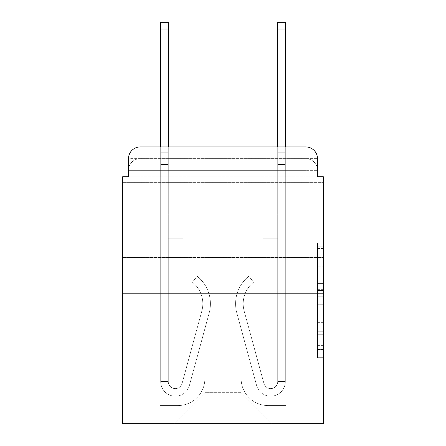 <?xml version="1.0" encoding="UTF-8"?>
<svg xmlns="http://www.w3.org/2000/svg" width="446" height="446" viewBox="0 0 446 446"><rect width="100%" height="100%" fill="white"/><g stroke="black" fill="none" stroke-linecap="round" stroke-linejoin="round"><path stroke-width="0.33" stroke-dasharray="2.23 1.67" d="M317.496 277.836L317.496 296.216L323.35 296.216L323.35 351.927L323.35 248.545L323.35 296.216L317.496 296.216L317.496 246.822L317.496 357.67L317.496 242.802L317.496 349.631L323.35 349.631L317.496 349.631L323.35 349.631L317.496 349.631L317.496 331.25L317.496 357.67L323.35 357.67L323.35 242.802L323.35 349.346L323.35 304.256L317.496 304.256L323.35 304.256L323.35 331.25L323.35 250.842L317.496 250.842L323.35 250.842L323.35 357.67L323.35 248.545L323.35 357.67L317.496 357.67L317.496 242.802L323.35 242.802L323.35 248.545L323.35 242.802L323.35 248.545L323.35 242.802L323.35 246.822L323.35 242.802L317.496 242.802L317.496 250.842L323.35 250.842L317.496 250.842L317.496 277.836L323.35 277.836M323.35 220.073L323.35 182.626L323.35 220.073M122.65 220.073L122.65 182.626L122.65 220.073M128.504 176.772L140.206 176.772L128.504 176.772L140.206 176.772L128.504 176.772L128.504 170.339L305.794 170.339L128.504 170.339L140.206 170.339L140.206 158.637L305.794 158.637L140.206 158.637L305.794 158.637L305.794 170.339L317.496 170.339L305.794 170.339L305.794 158.637L305.794 170.339L317.496 170.339L305.794 170.339L317.496 170.339L305.794 170.339L317.496 170.339L305.794 170.339L317.496 170.339L305.794 170.339L317.496 170.339L305.794 170.339L317.496 170.339L305.794 170.339L317.496 170.339L305.794 170.339L317.496 170.339L305.794 170.339L317.496 170.339L305.794 170.339L305.794 158.637L305.794 170.339L305.794 158.637L305.794 170.339L305.794 158.637L305.794 170.339L305.794 158.637L305.794 170.339L305.794 158.637L305.794 170.339L305.794 158.637L305.794 170.339L305.794 158.637L305.794 170.339L305.794 158.637L305.794 170.339L305.794 158.637L317.496 158.637L128.504 158.637A11.702 11.702 0 0 1 140.206 146.935L305.794 146.935L140.206 146.935A11.702 11.702 0 0 0 128.504 158.637L140.206 158.637A11.702 11.702 0 0 0 128.504 170.339L140.206 170.339L140.206 158.637A11.702 11.702 0 0 0 128.504 170.339L140.206 170.339L128.504 170.339L140.206 170.339L128.504 170.339L140.206 170.339L128.504 170.339L140.206 170.339L128.504 170.339L140.206 170.339L128.504 170.339L140.206 170.339L128.504 170.339L140.206 170.339L128.504 170.339L128.504 176.772L128.504 170.339L128.504 176.772L128.504 170.339L128.504 176.772L128.504 170.339L128.504 176.772L128.504 170.339L128.504 176.772L122.65 176.772L122.65 423.7L323.35 423.7L323.35 176.772L317.496 176.772L317.496 158.637A11.702 11.702 0 0 0 305.794 146.935A11.702 11.702 0 0 1 317.496 158.637L317.496 176.772L128.504 176.772L128.504 158.637L128.504 176.772L317.496 176.772L305.794 176.772L317.496 176.772L305.794 176.772L317.496 176.772L305.794 176.772L317.496 176.772L305.794 176.772L317.496 176.772L305.794 176.772L317.496 176.772L305.794 176.772L317.496 176.772L305.794 176.772L317.496 176.772L305.794 176.772L317.496 176.772L305.794 176.772L317.496 176.772L305.794 176.772L305.794 158.637L305.794 176.772L305.794 170.339L305.794 176.772L305.794 170.339L305.794 176.772L305.794 170.339L305.794 176.772L305.794 170.339L305.794 176.772L305.794 170.339L305.794 176.772L305.794 170.339L305.794 176.772L305.794 170.339L305.794 176.772L305.794 170.339L305.794 176.772L305.794 170.339L305.794 176.772L305.794 170.339L305.794 176.772L317.496 176.772L317.496 170.339A11.702 11.702 0 0 0 305.794 158.637L305.794 146.935A11.702 11.702 0 0 1 317.496 158.637A11.702 11.702 0 0 0 305.794 146.935L305.794 158.637A11.702 11.702 0 0 1 317.496 170.339A11.702 11.702 0 0 0 305.794 158.637A11.702 11.702 0 0 1 317.496 170.339A11.702 11.702 0 0 0 305.794 158.637A11.702 11.702 0 0 1 317.496 170.339A11.702 11.702 0 0 0 305.794 158.637A11.702 11.702 0 0 1 317.496 170.339A11.702 11.702 0 0 0 305.794 158.637A11.702 11.702 0 0 1 317.496 170.339L317.496 176.772M323.35 289.326L323.35 283.584L323.35 289.326L317.496 289.326L317.496 266.206L317.496 334.266L317.496 317.178L323.35 317.178L317.496 317.178L317.496 357.67L323.35 357.67L317.496 357.67L323.35 357.67L317.496 357.67L317.496 242.802L323.35 242.802L317.496 242.802L323.35 242.802L317.496 242.802L317.496 289.326L323.35 289.326M122.65 293.217L323.35 293.217M160.683 146.935L168.293 146.935L168.293 152.783L168.293 22.3L168.293 214.81L182.916 214.81L168.293 214.81L182.916 214.81L168.293 214.81L168.293 381.57A7.019 7.019 0 0 0 182.085 383.421A7.019 7.019 0 0 1 168.293 381.57A7.019 7.019 0 0 0 182.085 383.421L201.843 310.985A27.501 27.501 0 0 0 192.404 282.207A27.501 27.501 0 0 1 201.843 310.985A27.501 27.501 0 0 0 192.404 282.207L197.138 276.247A35.106 35.106 0 0 1 209.18 312.986L189.422 385.422A14.629 14.629 0 0 1 160.683 381.57L160.683 152.783L168.293 152.783L168.293 22.3L168.293 214.81L168.293 22.3L168.293 214.81L182.916 214.81L182.916 238.214L182.916 214.81L182.916 238.214L168.293 238.214L168.293 381.57L160.683 381.57L160.683 152.783L168.293 152.783L168.293 22.3L168.293 214.81L182.916 214.81L168.293 214.81L168.293 238.214L168.293 22.3L168.293 214.81L182.916 214.81L168.293 214.81L182.916 214.81L182.916 238.214L168.293 238.214L168.293 381.57L160.683 381.57L160.683 22.3L160.683 164.485L160.683 152.783L168.293 152.783L168.293 22.3L168.293 381.57A7.019 7.019 0 0 0 182.085 383.421L201.843 310.985A27.501 27.501 0 0 0 192.404 282.207L197.138 276.247A35.106 35.106 0 0 1 209.18 312.986L189.422 385.422A14.629 14.629 0 0 1 160.683 381.57L160.683 152.783L168.293 152.783L168.293 22.3L160.683 22.3L160.683 152.783L168.293 152.783L168.293 164.485L168.293 152.783L160.683 152.783L160.683 22.3L160.683 164.485L160.683 152.783L168.293 152.783L160.683 152.783L168.293 152.783L160.683 152.783L160.683 22.3L160.683 164.485L160.683 152.783L168.293 152.783L160.683 152.783L168.293 152.783L160.683 152.783L160.683 22.3L160.683 164.485L160.683 152.783L168.293 152.783L160.683 152.783L168.293 152.783L160.683 152.783L160.683 22.3L160.683 164.485L160.683 152.783L168.293 152.783L160.683 152.783L168.293 152.783L160.683 152.783L160.683 22.3L160.683 164.485L160.683 152.783L168.293 152.783L160.683 152.783L168.293 152.783L160.683 152.783L160.683 22.3L160.683 164.485L160.683 152.783L168.293 152.783L160.683 152.783L168.293 152.783L160.683 152.783L160.683 22.3L160.683 164.485L168.293 164.485L168.293 214.81L168.293 152.783L160.683 152.783L168.293 152.783L160.683 152.783L168.293 152.783L168.293 214.81L182.916 214.81L182.916 238.214L168.293 238.214L168.293 214.81L182.916 214.81L168.293 214.81L168.293 381.57A7.019 7.019 0 0 0 182.085 383.421A7.019 7.019 0 0 1 168.293 381.57L160.683 381.57L160.683 164.485L168.293 164.485L168.293 214.81L168.293 152.783L160.683 152.783L160.683 22.3L160.683 164.485L168.293 164.485L168.293 214.81L182.916 214.81L168.293 214.81L182.916 214.81L182.916 238.214L168.293 238.214L168.293 381.57L160.683 381.57L160.683 164.485L168.293 164.485L168.293 152.783L160.683 152.783L168.293 152.783L160.683 152.783L160.683 29.029L160.683 164.485L168.293 164.485L168.293 238.214L168.293 164.485L168.293 214.81L182.916 214.81L182.916 238.214L182.916 214.81L168.293 214.81L182.916 214.81L168.293 214.81L168.293 381.57A7.019 7.019 0 0 0 182.085 383.421L201.843 310.985A27.501 27.501 0 0 0 192.404 282.207A27.501 27.501 0 0 1 201.843 310.985A27.501 27.501 0 0 0 192.404 282.207L197.138 276.247A35.106 35.106 0 0 1 209.18 312.986L189.422 385.422A14.629 14.629 0 0 1 160.683 381.57L160.683 164.485L168.293 164.485L168.293 214.81L182.916 214.81L182.916 238.214L182.916 214.81L182.916 238.214L168.293 238.214L168.293 381.57A7.019 7.019 0 0 0 182.085 383.421L201.843 310.985A27.501 27.501 0 0 0 192.404 282.207L197.138 276.247A35.106 35.106 0 0 1 209.18 312.986L189.422 385.422A14.629 14.629 0 0 1 160.683 381.57L160.683 164.485L168.293 164.485L168.293 214.81L182.916 214.81L168.293 214.81L168.293 238.214L168.293 214.81L182.916 214.81L168.293 214.81L182.916 214.81L182.916 238.214L168.293 238.214L168.293 381.57L160.683 381.57L160.683 164.485L168.293 164.485L168.293 381.57L160.683 381.57L160.683 164.485L168.293 164.485L168.293 214.81L182.916 214.81L182.916 238.214L168.293 238.214L168.293 214.81L182.916 214.81L168.293 214.81L168.293 381.57A7.019 7.019 0 0 0 182.085 383.421A7.019 7.019 0 0 1 168.293 381.57A7.019 7.019 0 0 0 182.085 383.421L201.843 310.985A27.501 27.501 0 0 0 192.404 282.207A27.501 27.501 0 0 1 201.843 310.985A27.501 27.501 0 0 0 192.404 282.207L197.138 276.247A35.106 35.106 0 0 1 209.18 312.986L189.422 385.422A14.629 14.629 0 0 1 160.683 381.57L160.683 164.485L168.293 164.485L168.293 214.81L182.916 214.81L168.293 214.81L182.916 214.81L182.916 238.214L168.293 238.214L168.293 381.57L160.683 381.57L160.683 164.485L168.293 164.485L160.683 164.485L168.293 164.485L160.683 164.485L168.293 164.485L160.683 164.485L168.293 164.485L160.683 164.485L168.293 164.485L160.683 164.485L168.293 164.485L160.683 164.485L160.683 381.57L160.683 152.783L168.293 152.783L160.683 152.783L168.293 152.783L160.683 152.783L160.683 146.935M277.707 146.935L285.317 146.935L285.317 152.783L277.707 152.783L277.707 22.3L277.707 214.81L263.084 214.81L277.707 214.81L263.084 214.81L277.707 214.81L277.707 381.57A7.019 7.019 0 0 1 263.915 383.421A7.019 7.019 0 0 0 277.707 381.57A7.019 7.019 0 0 1 263.915 383.421L244.157 310.985A27.501 27.501 0 0 1 253.596 282.207A27.501 27.501 0 0 0 244.157 310.985A27.501 27.501 0 0 1 253.596 282.207L248.862 276.247A35.106 35.106 0 0 0 236.82 312.986L256.578 385.422A14.629 14.629 0 0 0 285.317 381.57L285.317 152.783L277.707 152.783L277.707 22.3L277.707 214.81L277.707 22.3L277.707 214.81L263.084 214.81L263.084 238.214L263.084 214.81L263.084 238.214L277.707 238.214L277.707 381.57L285.317 381.57L285.317 22.3L285.317 164.485L285.317 152.783L277.707 152.783L277.707 22.3L277.707 214.81L263.084 214.81L277.707 214.81L277.707 238.214L277.707 22.3L277.707 214.81L263.084 214.81L277.707 214.81L263.084 214.81L263.084 238.214L277.707 238.214L277.707 381.57L285.317 381.57L285.317 152.783L277.707 152.783L277.707 22.3L277.707 381.57A7.019 7.019 0 0 1 263.915 383.421L244.157 310.985A27.501 27.501 0 0 1 253.596 282.207L248.862 276.247A35.106 35.106 0 0 0 236.82 312.986L256.578 385.422A14.629 14.629 0 0 0 285.317 381.57L285.317 152.783L277.707 152.783L277.707 146.935M241.141 378.643A26.916 26.916 0 0 0 268.057 405.559A26.916 26.916 0 0 1 241.141 378.643L241.141 248.16L241.141 378.643A26.916 26.916 0 0 0 268.057 405.559L285.903 405.559L268.057 405.559A26.916 26.916 0 0 1 241.141 378.643L241.141 248.16L204.859 248.16L241.141 248.16L241.141 378.643A26.916 26.916 0 0 0 268.057 405.559L285.903 405.559L268.057 405.559A26.916 26.916 0 0 1 241.141 378.643L241.141 248.16L204.859 248.16L204.859 378.643L204.859 248.16L241.141 248.16L241.141 378.643A26.916 26.916 0 0 0 268.057 405.559L285.903 405.559L268.057 405.559A26.916 26.916 0 0 1 241.141 378.643L241.141 248.16L204.859 248.16L204.859 378.643A26.916 26.916 0 0 1 177.943 405.559A26.916 26.916 0 0 0 204.859 378.643L204.859 248.16L241.141 248.16L241.141 378.643A26.916 26.916 0 0 0 268.057 405.559L285.903 405.559L268.057 405.559A26.916 26.916 0 0 1 241.141 378.643L241.141 248.16L204.859 248.16L204.859 378.643A26.916 26.916 0 0 1 177.943 405.559L160.097 405.559L177.943 405.559A26.916 26.916 0 0 0 204.859 378.643L204.859 248.16L241.141 248.16L241.141 378.643A26.916 26.916 0 0 0 268.057 405.559L285.903 405.559L268.057 405.559A26.916 26.916 0 0 1 241.141 378.643L241.141 248.16L204.859 248.16L204.859 378.643A26.916 26.916 0 0 1 177.943 405.559L160.097 405.559L177.943 405.559A26.916 26.916 0 0 0 204.859 378.643L204.859 248.16L241.141 248.16L241.141 378.643A26.916 26.916 0 0 0 268.057 405.559L285.903 405.559L268.057 405.559A26.916 26.916 0 0 1 241.141 378.643L241.141 248.16L204.859 248.16L204.859 378.643A26.916 26.916 0 0 1 177.943 405.559L160.097 405.559L177.943 405.559A26.916 26.916 0 0 0 204.859 378.643L204.859 248.16L241.141 248.16L241.141 378.643A26.916 26.916 0 0 0 268.057 405.559L285.903 405.559L268.057 405.559A26.916 26.916 0 0 1 241.141 378.643L241.141 248.16L204.859 248.16L204.859 378.643A26.916 26.916 0 0 1 177.943 405.559L160.097 405.559L177.943 405.559A26.916 26.916 0 0 0 204.859 378.643L204.859 248.16L241.141 248.16L241.141 378.643A26.916 26.916 0 0 0 268.057 405.559L285.903 405.559L268.057 405.559A26.916 26.916 0 0 1 241.141 378.643L241.141 248.16L204.859 248.16L204.859 378.643A26.916 26.916 0 0 1 177.943 405.559L160.097 405.559L177.943 405.559A26.916 26.916 0 0 0 204.859 378.643L204.859 248.16L241.141 248.16L241.141 378.643A26.916 26.916 0 0 0 268.057 405.559L285.903 405.559L268.057 405.559A26.916 26.916 0 0 1 241.141 378.643L241.141 248.16L204.859 248.16L204.859 378.643A26.916 26.916 0 0 1 177.943 405.559L160.097 405.559L177.943 405.559A26.916 26.916 0 0 0 204.859 378.643L204.859 248.16L241.141 248.16L241.141 378.643M160.097 176.772L160.097 405.559L177.943 405.559A26.916 26.916 0 0 0 204.859 378.643A26.916 26.916 0 0 1 177.943 405.559L160.097 405.559L160.097 176.772L168.878 176.772L168.878 214.81L277.122 214.81L168.878 214.81L277.122 214.81L168.878 214.81L277.122 214.81L168.878 214.81L277.122 214.81L168.878 214.81L277.122 214.81L168.878 214.81L277.122 214.81L168.878 214.81L277.122 214.81L168.878 214.81L277.122 214.81L168.878 214.81L277.122 214.81L168.878 214.81L277.122 214.81L168.878 214.81L277.122 214.81L168.878 214.81L168.878 176.772L160.097 176.772L160.097 405.559L160.097 176.772L168.878 176.772L168.878 214.81L168.878 176.772L160.097 176.772L160.097 405.559L160.097 176.772L168.878 176.772L168.878 214.81L168.878 176.772L160.097 176.772L160.097 405.559L160.097 176.772L168.878 176.772L168.878 214.81L168.878 176.772L160.097 176.772L160.097 405.559L160.097 176.772L168.878 176.772L168.878 214.81L168.878 176.772L160.097 176.772L160.097 405.559L160.097 176.772L168.878 176.772L168.878 214.81L168.878 176.772L160.097 176.772L160.097 405.559L160.097 176.772L168.878 176.772L168.878 214.81L168.878 176.772L160.097 176.772L160.097 405.559L160.097 176.772L168.878 176.772L168.878 214.81L168.878 176.772L160.097 176.772L160.097 405.559L160.097 176.772L168.878 176.772L168.878 214.81L168.878 176.772L160.097 176.772L160.097 405.559L177.943 405.559A26.916 26.916 0 0 0 204.859 378.643L204.859 248.16L204.859 378.643A26.916 26.916 0 0 1 177.943 405.559A26.916 26.916 0 0 0 204.859 378.643L204.859 248.16L241.141 248.16L204.859 248.16L204.859 378.643A26.916 26.916 0 0 1 177.943 405.559L160.097 405.559L160.097 176.772L168.878 176.772L168.878 214.81L168.878 176.772L160.097 176.772L160.097 423.7L173.851 423.7L160.097 423.7L160.097 176.772L168.878 176.772L168.878 214.81L168.878 176.772L160.097 176.772M277.122 176.772L277.122 214.81L277.122 176.772L285.903 176.772L285.903 405.559L268.057 405.559L285.903 405.559L285.903 176.772L277.122 176.772L277.122 214.81L277.122 176.772L285.903 176.772L285.903 405.559L285.903 176.772L277.122 176.772L277.122 214.81L277.122 176.772L285.903 176.772L285.903 405.559L285.903 176.772L277.122 176.772L277.122 214.81L277.122 176.772L285.903 176.772L285.903 405.559L285.903 176.772L277.122 176.772L277.122 214.81L277.122 176.772L285.903 176.772L285.903 405.559L285.903 176.772L277.122 176.772L277.122 214.81L277.122 176.772L285.903 176.772L285.903 405.559L285.903 176.772L277.122 176.772L277.122 214.81L277.122 176.772L285.903 176.772L285.903 405.559L285.903 176.772L277.122 176.772L277.122 214.81L277.122 176.772L285.903 176.772L285.903 405.559L285.903 176.772L277.122 176.772L277.122 214.81L277.122 176.772L285.903 176.772L285.903 405.559L285.903 176.772L277.122 176.772L277.122 214.81L277.122 176.772L285.903 176.772L285.903 405.559L285.903 176.772L277.122 176.772L277.122 214.81L277.122 176.772L285.903 176.772L285.903 423.7L173.851 423.7L285.903 423.7L285.903 176.772L277.122 176.772M241.141 248.16L241.141 392.686L241.141 248.16L204.859 248.16L204.859 392.686L241.141 392.686L204.859 392.686L204.859 248.16L204.859 392.686L173.851 423.7L204.859 392.686L173.851 423.7L204.859 392.686L204.859 248.16L241.141 248.16L241.141 392.686L272.149 423.7L241.141 392.686L272.149 423.7L241.141 392.686L241.141 248.16L204.859 248.16L241.141 248.16M140.206 146.935A11.702 11.702 0 0 0 128.504 158.637A11.702 11.702 0 0 1 140.206 146.935L140.206 158.637A11.702 11.702 0 0 0 128.504 170.339L140.206 170.339L128.504 170.339A11.702 11.702 0 0 1 140.206 158.637A11.702 11.702 0 0 0 128.504 170.339A11.702 11.702 0 0 1 140.206 158.637A11.702 11.702 0 0 0 128.504 170.339A11.702 11.702 0 0 1 140.206 158.637A11.702 11.702 0 0 0 128.504 170.339A11.702 11.702 0 0 1 140.206 158.637L140.206 146.935M317.496 296.216L323.35 296.216L317.496 296.216M317.496 246.822L317.496 242.802L317.496 246.822L323.35 246.822L317.496 246.822M317.496 333.982L317.496 310.003L317.496 333.982L323.35 333.982L317.496 333.982M317.496 310.003L317.496 304.256L323.35 304.256L317.496 304.256L317.496 310.003L323.35 310.003L317.496 310.003M317.496 266.206L317.496 250.842L317.496 266.206L323.35 266.206L317.496 266.206M317.496 242.802L323.35 242.802L317.496 242.802L317.496 248.545L317.496 242.802L323.35 242.802M317.496 357.67L323.35 357.67L317.496 357.67L317.496 351.927L317.496 357.67M285.317 22.3L285.317 381.57L285.317 164.485L285.317 381.57L285.317 164.485L285.317 381.57L285.317 164.485L285.317 381.57L285.317 164.485L285.317 381.57L285.317 164.485L285.317 381.57L285.317 164.485L285.317 381.57L285.317 164.485L285.317 381.57L277.707 381.57L285.317 381.57A14.629 14.629 0 0 1 256.578 385.422A14.629 14.629 0 0 0 285.317 381.57A14.629 14.629 0 0 1 256.578 385.422A14.629 14.629 0 0 0 285.317 381.57L277.707 381.57L285.317 381.57A14.629 14.629 0 0 1 256.578 385.422A14.629 14.629 0 0 0 285.317 381.57A14.629 14.629 0 0 1 256.578 385.422A14.629 14.629 0 0 0 285.317 381.57L277.707 381.57L285.317 381.57A14.629 14.629 0 0 1 256.578 385.422A14.629 14.629 0 0 0 285.317 381.57A14.629 14.629 0 0 1 256.578 385.422A14.629 14.629 0 0 0 285.317 381.57L277.707 381.57L285.317 381.57A14.629 14.629 0 0 1 256.578 385.422A14.629 14.629 0 0 0 285.317 381.57A14.629 14.629 0 0 1 256.578 385.422A14.629 14.629 0 0 0 285.317 381.57L277.707 381.57L285.317 381.57A14.629 14.629 0 0 1 256.578 385.422A14.629 14.629 0 0 0 285.317 381.57A14.629 14.629 0 0 1 256.578 385.422A14.629 14.629 0 0 0 285.317 381.57L277.707 381.57L285.317 381.57A14.629 14.629 0 0 1 256.578 385.422A14.629 14.629 0 0 0 285.317 381.57A14.629 14.629 0 0 1 256.578 385.422A14.629 14.629 0 0 0 285.317 381.57L277.707 381.57L285.317 381.57A14.629 14.629 0 0 1 256.578 385.422A14.629 14.629 0 0 0 285.317 381.57A14.629 14.629 0 0 1 256.578 385.422A14.629 14.629 0 0 0 285.317 381.57L277.707 381.57L285.317 381.57A14.629 14.629 0 0 1 256.578 385.422A14.629 14.629 0 0 0 285.317 381.57A14.629 14.629 0 0 1 256.578 385.422A14.629 14.629 0 0 0 285.317 381.57L277.707 381.57L285.317 381.57A14.629 14.629 0 0 1 256.578 385.422A14.629 14.629 0 0 0 285.317 381.57A14.629 14.629 0 0 1 256.578 385.422A14.629 14.629 0 0 0 285.317 381.57A14.629 14.629 0 0 1 256.578 385.422A14.629 14.629 0 0 0 285.317 381.57A14.629 14.629 0 0 1 256.578 385.422A14.629 14.629 0 0 0 285.317 381.57A14.629 14.629 0 0 1 256.578 385.422L236.82 312.986A35.106 35.106 0 0 1 248.862 276.247A35.106 35.106 0 0 0 236.82 312.986A35.106 35.106 0 0 1 248.862 276.247A35.106 35.106 0 0 0 236.82 312.986A35.106 35.106 0 0 1 248.862 276.247A35.106 35.106 0 0 0 236.82 312.986A35.106 35.106 0 0 1 248.862 276.247A35.106 35.106 0 0 0 236.82 312.986A35.106 35.106 0 0 1 248.862 276.247A35.106 35.106 0 0 0 236.82 312.986A35.106 35.106 0 0 1 248.862 276.247A35.106 35.106 0 0 0 236.82 312.986A35.106 35.106 0 0 1 248.862 276.247A35.106 35.106 0 0 0 236.82 312.986A35.106 35.106 0 0 1 248.862 276.247A35.106 35.106 0 0 0 236.82 312.986A35.106 35.106 0 0 1 248.862 276.247A35.106 35.106 0 0 0 236.82 312.986A35.106 35.106 0 0 1 248.862 276.247A35.106 35.106 0 0 0 236.82 312.986A35.106 35.106 0 0 1 248.862 276.247A35.106 35.106 0 0 0 236.82 312.986A35.106 35.106 0 0 1 248.862 276.247A35.106 35.106 0 0 0 236.82 312.986A35.106 35.106 0 0 1 248.862 276.247A35.106 35.106 0 0 0 236.82 312.986A35.106 35.106 0 0 1 248.862 276.247A35.106 35.106 0 0 0 236.82 312.986A35.106 35.106 0 0 1 248.862 276.247A35.106 35.106 0 0 0 236.82 312.986A35.106 35.106 0 0 1 248.862 276.247A35.106 35.106 0 0 0 236.82 312.986A35.106 35.106 0 0 1 248.862 276.247A35.106 35.106 0 0 0 236.82 312.986A35.106 35.106 0 0 1 248.862 276.247A35.106 35.106 0 0 0 236.82 312.986A35.106 35.106 0 0 1 248.862 276.247A35.106 35.106 0 0 0 236.82 312.986A35.106 35.106 0 0 1 248.862 276.247A35.106 35.106 0 0 0 236.82 312.986A35.106 35.106 0 0 1 248.862 276.247L253.596 282.207A27.501 27.501 0 0 0 244.157 310.985L263.915 383.421A7.019 7.019 0 0 0 277.707 381.57L277.707 164.485L277.707 214.81L263.084 214.81L277.707 214.81L263.084 214.81L277.707 214.81L277.707 381.57A7.019 7.019 0 0 1 263.915 383.421L244.157 310.985A27.501 27.501 0 0 1 253.596 282.207L248.862 276.247L253.596 282.207A27.501 27.501 0 0 0 244.157 310.985L263.915 383.421L244.157 310.985A27.501 27.501 0 0 1 253.596 282.207A27.501 27.501 0 0 0 244.157 310.985L263.915 383.421L244.157 310.985A27.501 27.501 0 0 1 253.596 282.207A27.501 27.501 0 0 0 244.157 310.985L263.915 383.421L244.157 310.985A27.501 27.501 0 0 1 253.596 282.207A27.501 27.501 0 0 0 244.157 310.985L263.915 383.421L244.157 310.985A27.501 27.501 0 0 1 253.596 282.207A27.501 27.501 0 0 0 244.157 310.985L263.915 383.421L244.157 310.985A27.501 27.501 0 0 1 253.596 282.207A27.501 27.501 0 0 0 244.157 310.985L263.915 383.421L244.157 310.985A27.501 27.501 0 0 1 253.596 282.207A27.501 27.501 0 0 0 244.157 310.985L263.915 383.421L244.157 310.985A27.501 27.501 0 0 1 253.596 282.207A27.501 27.501 0 0 0 244.157 310.985L263.915 383.421L244.157 310.985A27.501 27.501 0 0 1 253.596 282.207A27.501 27.501 0 0 0 244.157 310.985L263.915 383.421L244.157 310.985A27.501 27.501 0 0 1 253.596 282.207A27.501 27.501 0 0 0 244.157 310.985L263.915 383.421L244.157 310.985A27.501 27.501 0 0 1 253.596 282.207A27.501 27.501 0 0 0 244.157 310.985L263.915 383.421L244.157 310.985A27.501 27.501 0 0 1 253.596 282.207A27.501 27.501 0 0 0 244.157 310.985L263.915 383.421L244.157 310.985A27.501 27.501 0 0 1 253.596 282.207A27.501 27.501 0 0 0 244.157 310.985L263.915 383.421L244.157 310.985A27.501 27.501 0 0 1 253.596 282.207A27.501 27.501 0 0 0 244.157 310.985L263.915 383.421L244.157 310.985A27.501 27.501 0 0 1 253.596 282.207A27.501 27.501 0 0 0 244.157 310.985L263.915 383.421L244.157 310.985A27.501 27.501 0 0 1 253.596 282.207A27.501 27.501 0 0 0 244.157 310.985L263.915 383.421L244.157 310.985A27.501 27.501 0 0 1 253.596 282.207A27.501 27.501 0 0 0 244.157 310.985L263.915 383.421L244.157 310.985A27.501 27.501 0 0 1 253.596 282.207A27.501 27.501 0 0 0 244.157 310.985L263.915 383.421A7.019 7.019 0 0 0 277.707 381.57L277.707 238.214L277.707 381.57A7.019 7.019 0 0 1 263.915 383.421A7.019 7.019 0 0 0 277.707 381.57A7.019 7.019 0 0 1 263.915 383.421A7.019 7.019 0 0 0 277.707 381.57L277.707 238.214L277.707 381.57A7.019 7.019 0 0 1 263.915 383.421A7.019 7.019 0 0 0 277.707 381.57A7.019 7.019 0 0 1 263.915 383.421A7.019 7.019 0 0 0 277.707 381.57L277.707 238.214L277.707 381.57A7.019 7.019 0 0 1 263.915 383.421A7.019 7.019 0 0 0 277.707 381.57A7.019 7.019 0 0 1 263.915 383.421A7.019 7.019 0 0 0 277.707 381.57L277.707 238.214L277.707 381.57A7.019 7.019 0 0 1 263.915 383.421A7.019 7.019 0 0 0 277.707 381.57A7.019 7.019 0 0 1 263.915 383.421A7.019 7.019 0 0 0 277.707 381.57L277.707 238.214L277.707 381.57A7.019 7.019 0 0 1 263.915 383.421A7.019 7.019 0 0 0 277.707 381.57A7.019 7.019 0 0 1 263.915 383.421A7.019 7.019 0 0 0 277.707 381.57L277.707 238.214L277.707 381.57A7.019 7.019 0 0 1 263.915 383.421A7.019 7.019 0 0 0 277.707 381.57A7.019 7.019 0 0 1 263.915 383.421A7.019 7.019 0 0 0 277.707 381.57L277.707 238.214L263.084 238.214L277.707 238.214L263.084 238.214L263.084 214.81L263.084 238.214L277.707 238.214L277.707 214.81L263.084 214.81L277.707 214.81L263.084 214.81L277.707 214.81L277.707 238.214L263.084 238.214L277.707 238.214L263.084 238.214L263.084 214.81L263.084 238.214L277.707 238.214L277.707 214.81L263.084 214.81L277.707 214.81L263.084 214.81L277.707 214.81L277.707 238.214L263.084 238.214L277.707 238.214L263.084 238.214L277.707 238.214L277.707 214.81L277.707 238.214L263.084 238.214L277.707 238.214L263.084 238.214L263.084 214.81L277.707 214.81L277.707 238.214L263.084 238.214L277.707 238.214L263.084 238.214L277.707 238.214L263.084 238.214L263.084 214.81L277.707 214.81L277.707 238.214L263.084 238.214L277.707 238.214L263.084 238.214L277.707 238.214L277.707 214.81L263.084 214.81L277.707 214.81L263.084 214.81L277.707 214.81L277.707 238.214L263.084 238.214L277.707 238.214L263.084 238.214L277.707 238.214L277.707 214.81L277.707 238.214L263.084 238.214L277.707 238.214L263.084 238.214L277.707 238.214L263.084 238.214L277.707 238.214L263.084 238.214L277.707 238.214L263.084 238.214L263.084 214.81L263.084 238.214L263.084 214.81L277.707 214.81L263.084 214.81L277.707 214.81L263.084 214.81L263.084 238.214L263.084 214.81L263.084 238.214L263.084 214.81L263.084 238.214L277.707 238.214L277.707 214.81L263.084 214.81L277.707 214.81L263.084 214.81L263.084 238.214L263.084 214.81L263.084 238.214L263.084 214.81L277.707 214.81L263.084 214.81L263.084 238.214L277.707 238.214L277.707 214.81L263.084 214.81L263.084 238.214L263.084 214.81L263.084 238.214L263.084 214.81L263.084 238.214L263.084 214.81L263.084 238.214L263.084 214.81L263.084 238.214L263.084 214.81L263.084 238.214L263.084 214.81L263.084 238.214L263.084 214.81L263.084 238.214L263.084 214.81L263.084 238.214L263.084 214.81L263.084 238.214L277.707 238.214L277.707 381.57A7.019 7.019 0 0 1 263.915 383.421A7.019 7.019 0 0 0 277.707 381.57A7.019 7.019 0 0 1 263.915 383.421A7.019 7.019 0 0 0 277.707 381.57A7.019 7.019 0 0 1 263.915 383.421A7.019 7.019 0 0 0 277.707 381.57A7.019 7.019 0 0 1 263.915 383.421A7.019 7.019 0 0 0 277.707 381.57A7.019 7.019 0 0 1 263.915 383.421A7.019 7.019 0 0 0 277.707 381.57A7.019 7.019 0 0 1 263.915 383.421A7.019 7.019 0 0 0 277.707 381.57A7.019 7.019 0 0 1 263.915 383.421L244.157 310.985A27.501 27.501 0 0 1 253.596 282.207A27.501 27.501 0 0 0 244.157 310.985A27.501 27.501 0 0 1 253.596 282.207L248.862 276.247A35.106 35.106 0 0 0 236.82 312.986L256.578 385.422A14.629 14.629 0 0 0 285.317 381.57L285.317 152.783L277.707 152.783L277.707 164.485L277.707 152.783L285.317 152.783L285.317 22.3L285.317 164.485L285.317 152.783L277.707 152.783L285.317 152.783L277.707 152.783L285.317 152.783L285.317 22.3L285.317 164.485L285.317 152.783L277.707 152.783L285.317 152.783L277.707 152.783L285.317 152.783L285.317 22.3L285.317 164.485L285.317 152.783L277.707 152.783L285.317 152.783L277.707 152.783L285.317 152.783L285.317 22.3L285.317 164.485L285.317 152.783L277.707 152.783L285.317 152.783L277.707 152.783L285.317 152.783L285.317 22.3L285.317 164.485L285.317 152.783L277.707 152.783L285.317 152.783L277.707 152.783L285.317 152.783L285.317 22.3L285.317 164.485L277.707 164.485L277.707 214.81L277.707 152.783L285.317 152.783L277.707 152.783L285.317 152.783L285.317 22.3L285.317 164.485L277.707 164.485L277.707 214.81L263.084 214.81L263.084 238.214L277.707 238.214L277.707 214.81L263.084 214.81L277.707 214.81L277.707 381.57L285.317 381.57L285.317 164.485L277.707 164.485L277.707 152.783L285.317 152.783L277.707 152.783L285.317 152.783L277.707 152.783L285.317 152.783L285.317 22.3L285.317 164.485L277.707 164.485L277.707 214.81L277.707 152.783L285.317 152.783L277.707 152.783L285.317 152.783L285.317 22.3L285.317 164.485L277.707 164.485L277.707 214.81L263.084 214.81L277.707 214.81L263.084 214.81L263.084 238.214L277.707 238.214L277.707 381.57L285.317 381.57L285.317 164.485L277.707 164.485L277.707 152.783L285.317 152.783L277.707 152.783L285.317 152.783L277.707 152.783L277.707 22.3L285.317 22.3L277.707 22.3M182.085 383.421L201.843 310.985A27.501 27.501 0 0 0 192.404 282.207L197.138 276.247A35.106 35.106 0 0 1 209.18 312.986L189.422 385.422A14.629 14.629 0 0 1 160.683 381.57A14.629 14.629 0 0 0 189.422 385.422A14.629 14.629 0 0 1 160.683 381.57A14.629 14.629 0 0 0 189.422 385.422A14.629 14.629 0 0 1 160.683 381.57A14.629 14.629 0 0 0 189.422 385.422A14.629 14.629 0 0 1 160.683 381.57A14.629 14.629 0 0 0 189.422 385.422A14.629 14.629 0 0 1 160.683 381.57A14.629 14.629 0 0 0 189.422 385.422A14.629 14.629 0 0 1 160.683 381.57L168.293 381.57A7.019 7.019 0 0 0 182.085 383.421A7.019 7.019 0 0 1 168.293 381.57A7.019 7.019 0 0 0 182.085 383.421L201.843 310.985A27.501 27.501 0 0 0 192.404 282.207A27.501 27.501 0 0 1 201.843 310.985A27.501 27.501 0 0 0 192.404 282.207L197.138 276.247A35.106 35.106 0 0 1 209.18 312.986L189.422 385.422A14.629 14.629 0 0 1 160.683 381.57A14.629 14.629 0 0 0 189.422 385.422A14.629 14.629 0 0 1 160.683 381.57A14.629 14.629 0 0 0 189.422 385.422A14.629 14.629 0 0 1 160.683 381.57L168.293 381.57L160.683 381.57A14.629 14.629 0 0 0 189.422 385.422A14.629 14.629 0 0 1 160.683 381.57A14.629 14.629 0 0 0 189.422 385.422A14.629 14.629 0 0 1 160.683 381.57L168.293 381.57A7.019 7.019 0 0 0 182.085 383.421L201.843 310.985A27.501 27.501 0 0 0 192.404 282.207L197.138 276.247A35.106 35.106 0 0 1 209.18 312.986L189.422 385.422A14.629 14.629 0 0 1 160.683 381.57L168.293 381.57A7.019 7.019 0 0 0 182.085 383.421A7.019 7.019 0 0 1 168.293 381.57A7.019 7.019 0 0 0 182.085 383.421L201.843 310.985A27.501 27.501 0 0 0 192.404 282.207A27.501 27.501 0 0 1 201.843 310.985A27.501 27.501 0 0 0 192.404 282.207L197.138 276.247A35.106 35.106 0 0 1 209.18 312.986L189.422 385.422A14.629 14.629 0 0 1 160.683 381.57A14.629 14.629 0 0 0 189.422 385.422A14.629 14.629 0 0 1 160.683 381.57L168.293 381.57A7.019 7.019 0 0 0 182.085 383.421L201.843 310.985A27.501 27.501 0 0 0 192.404 282.207L197.138 276.247A35.106 35.106 0 0 1 209.18 312.986L189.422 385.422A14.629 14.629 0 0 1 160.683 381.57L168.293 381.57A7.019 7.019 0 0 0 182.085 383.421A7.019 7.019 0 0 1 168.293 381.57A7.019 7.019 0 0 0 182.085 383.421L201.843 310.985A27.501 27.501 0 0 0 192.404 282.207A27.501 27.501 0 0 1 201.843 310.985A27.501 27.501 0 0 0 192.404 282.207L197.138 276.247A35.106 35.106 0 0 1 209.18 312.986L189.422 385.422A14.629 14.629 0 0 1 160.683 381.57A14.629 14.629 0 0 0 189.422 385.422A14.629 14.629 0 0 1 160.683 381.57L168.293 381.57L160.683 381.57A14.629 14.629 0 0 0 189.422 385.422A14.629 14.629 0 0 1 160.683 381.57A14.629 14.629 0 0 0 189.422 385.422A14.629 14.629 0 0 1 160.683 381.57L168.293 381.57A7.019 7.019 0 0 0 182.085 383.421L201.843 310.985A27.501 27.501 0 0 0 192.404 282.207L197.138 276.247A35.106 35.106 0 0 1 209.18 312.986L189.422 385.422A14.629 14.629 0 0 1 160.683 381.57L168.293 381.57A7.019 7.019 0 0 0 182.085 383.421A7.019 7.019 0 0 1 168.293 381.57A7.019 7.019 0 0 0 182.085 383.421L201.843 310.985A27.501 27.501 0 0 0 192.404 282.207A27.501 27.501 0 0 1 201.843 310.985A27.501 27.501 0 0 0 192.404 282.207L197.138 276.247A35.106 35.106 0 0 1 209.18 312.986L189.422 385.422A14.629 14.629 0 0 1 160.683 381.57A14.629 14.629 0 0 0 189.422 385.422A14.629 14.629 0 0 1 160.683 381.57L168.293 381.57A7.019 7.019 0 0 0 182.085 383.421L201.843 310.985A27.501 27.501 0 0 0 192.404 282.207L197.138 276.247A35.106 35.106 0 0 1 209.18 312.986L189.422 385.422A14.629 14.629 0 0 1 160.683 381.57L168.293 381.57A7.019 7.019 0 0 0 182.085 383.421A7.019 7.019 0 0 1 168.293 381.57A7.019 7.019 0 0 0 182.085 383.421L201.843 310.985A27.501 27.501 0 0 0 192.404 282.207A27.501 27.501 0 0 1 201.843 310.985L182.085 383.421A7.019 7.019 0 0 1 168.293 381.57L160.683 381.57A14.629 14.629 0 0 0 189.422 385.422A14.629 14.629 0 0 1 160.683 381.57L168.293 381.57A7.019 7.019 0 0 0 182.085 383.421L201.843 310.985A27.501 27.501 0 0 0 192.404 282.207L197.138 276.247A35.106 35.106 0 0 1 209.18 312.986L189.422 385.422L209.18 312.986A35.106 35.106 0 0 0 197.138 276.247A35.106 35.106 0 0 1 209.18 312.986A35.106 35.106 0 0 0 197.138 276.247A35.106 35.106 0 0 1 209.18 312.986A35.106 35.106 0 0 0 197.138 276.247A35.106 35.106 0 0 1 209.18 312.986A35.106 35.106 0 0 0 197.138 276.247A35.106 35.106 0 0 1 209.18 312.986A35.106 35.106 0 0 0 197.138 276.247A35.106 35.106 0 0 1 209.18 312.986A35.106 35.106 0 0 0 197.138 276.247A35.106 35.106 0 0 1 209.18 312.986A35.106 35.106 0 0 0 197.138 276.247A35.106 35.106 0 0 1 209.18 312.986A35.106 35.106 0 0 0 197.138 276.247A35.106 35.106 0 0 1 209.18 312.986A35.106 35.106 0 0 0 197.138 276.247A35.106 35.106 0 0 1 209.18 312.986A35.106 35.106 0 0 0 197.138 276.247A35.106 35.106 0 0 1 209.18 312.986A35.106 35.106 0 0 0 197.138 276.247A35.106 35.106 0 0 1 209.18 312.986A35.106 35.106 0 0 0 197.138 276.247A35.106 35.106 0 0 1 209.18 312.986A35.106 35.106 0 0 0 197.138 276.247A35.106 35.106 0 0 1 209.18 312.986A35.106 35.106 0 0 0 197.138 276.247A35.106 35.106 0 0 1 209.18 312.986A35.106 35.106 0 0 0 197.138 276.247L192.404 282.207A27.501 27.501 0 0 1 201.843 310.985L182.085 383.421A7.019 7.019 0 0 1 168.293 381.57A7.019 7.019 0 0 0 182.085 383.421L201.843 310.985A27.501 27.501 0 0 0 192.404 282.207L197.138 276.247L192.404 282.207A27.501 27.501 0 0 1 201.843 310.985L182.085 383.421A7.019 7.019 0 0 1 168.293 381.57L168.293 214.81L168.293 381.57A7.019 7.019 0 0 0 182.085 383.421L201.843 310.985A27.501 27.501 0 0 0 192.404 282.207L197.138 276.247L192.404 282.207A27.501 27.501 0 0 1 201.843 310.985L182.085 383.421A7.019 7.019 0 0 1 168.293 381.57L168.293 214.81L182.916 214.81L182.916 238.214L182.916 214.81L168.293 214.81L182.916 214.81L168.293 214.81L168.293 381.57A7.019 7.019 0 0 0 182.085 383.421L201.843 310.985A27.501 27.501 0 0 0 192.404 282.207L197.138 276.247L192.404 282.207A27.501 27.501 0 0 1 201.843 310.985L182.085 383.421A7.019 7.019 0 0 1 168.293 381.57L168.293 214.81L182.916 214.81L182.916 238.214L182.916 214.81L182.916 238.214L168.293 238.214L168.293 381.57A7.019 7.019 0 0 0 182.085 383.421L201.843 310.985A27.501 27.501 0 0 0 192.404 282.207L197.138 276.247L192.404 282.207A27.501 27.501 0 0 1 201.843 310.985L182.085 383.421A7.019 7.019 0 0 1 168.293 381.57L168.293 214.81L182.916 214.81L182.916 238.214L168.293 238.214L168.293 381.57A7.019 7.019 0 0 0 182.085 383.421L201.843 310.985A27.501 27.501 0 0 0 192.404 282.207L197.138 276.247L192.404 282.207A27.501 27.501 0 0 1 201.843 310.985L182.085 383.421A7.019 7.019 0 0 1 168.293 381.57L168.293 214.81L182.916 214.81L182.916 238.214L168.293 238.214L168.293 381.57A7.019 7.019 0 0 0 182.085 383.421L201.843 310.985A27.501 27.501 0 0 0 192.404 282.207L197.138 276.247L192.404 282.207A27.501 27.501 0 0 1 201.843 310.985L182.085 383.421M182.916 238.214L168.293 238.214L168.293 214.81L182.916 214.81L182.916 238.214L182.916 214.81L182.916 238.214L182.916 214.81L168.293 214.81L182.916 214.81L182.916 238.214L168.293 238.214L182.916 238.214L168.293 238.214L182.916 238.214L182.916 214.81L182.916 238.214L182.916 214.81L168.293 214.81L182.916 214.81L182.916 238.214L168.293 238.214L182.916 238.214L168.293 238.214L182.916 238.214L182.916 214.81L182.916 238.214L182.916 214.81L182.916 238.214L168.293 238.214L182.916 238.214L168.293 238.214L182.916 238.214L182.916 214.81L182.916 238.214L168.293 238.214L182.916 238.214L168.293 238.214L182.916 238.214L182.916 214.81L182.916 238.214L168.293 238.214L182.916 238.214L168.293 238.214L182.916 238.214L182.916 214.81L182.916 238.214L168.293 238.214L182.916 238.214L168.293 238.214L182.916 238.214L182.916 214.81L182.916 238.214L168.293 238.214L182.916 238.214L168.293 238.214L182.916 238.214L182.916 214.81L182.916 238.214L168.293 238.214L182.916 238.214M277.707 214.81L277.707 164.485L277.707 214.81M192.404 282.207L197.138 276.247L192.404 282.207M160.683 152.783L168.293 152.783L160.683 152.783M285.317 152.783L277.707 152.783L285.317 152.783M140.206 176.772L140.206 170.339L140.206 176.772M317.496 331.25L323.35 331.25L317.496 331.25M317.496 322.636L323.35 322.636M317.496 269.222L323.35 269.222L317.496 269.222M317.496 248.545L323.35 248.545M317.496 351.927L323.35 351.927M317.496 345.611L323.35 345.611M317.496 254.867L323.35 254.867M317.496 290.474L323.35 290.474L317.496 290.474M317.496 322.926L323.35 322.926L317.496 322.926M317.496 334.266L323.35 334.266L317.496 334.266M317.496 283.584L323.35 283.584L317.496 283.584M160.683 29.029L168.293 29.029M285.317 29.029L277.707 29.029M285.317 164.485L277.707 164.485L285.317 164.485M122.65 182.626L323.35 182.626L122.65 182.626M122.65 257.52L323.35 257.52L122.65 257.52M317.496 349.346L323.35 349.346M317.496 349.631L323.35 349.631M317.496 250.842L323.35 250.842M160.683 22.3L168.293 22.3"/><path stroke-width="0.67" d="M128.504 158.637L128.504 176.772L128.504 158.637A11.702 11.702 0 0 1 140.206 146.935L160.683 146.935L160.683 22.3L168.293 22.3L168.293 146.935L277.707 146.935L277.707 22.3L285.317 22.3L285.317 146.935L305.794 146.935L140.206 146.935M323.35 293.217L122.65 293.217L122.65 423.7L323.35 423.7L323.35 176.772L317.496 176.772L317.496 158.637A11.702 11.702 0 0 0 305.794 146.935M122.65 293.217L122.65 176.772L128.504 176.772M317.496 176.772L317.496 158.637M160.683 29.029L168.293 29.029M285.317 29.029L277.707 29.029"/></g></svg>

